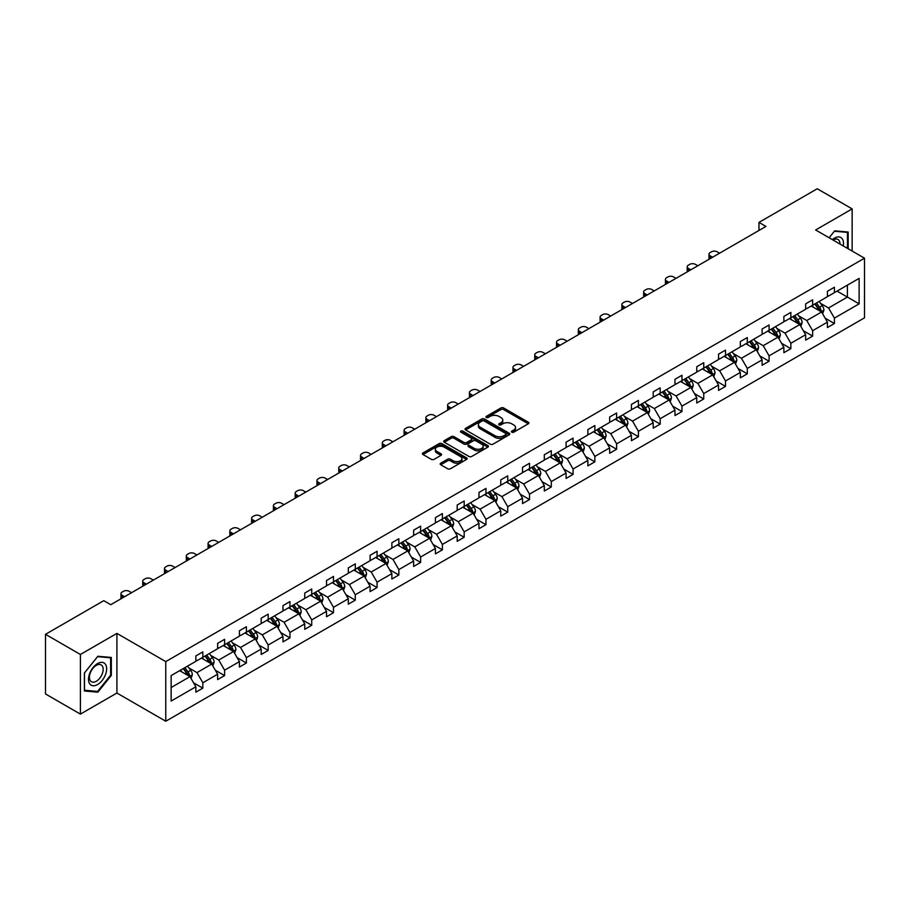 <?xml version="1.0" encoding="UTF-8"?>
<svg xmlns="http://www.w3.org/2000/svg" width="910" height="910" viewBox="0 0 910 910"><rect width="100%" height="100%" fill="white"/><g stroke="black" fill="none" stroke-linecap="round" stroke-linejoin="round"><path stroke-width="1.36" d="M511.829 432.193A1.354 0.785 0 0 0 513.74 432.193L528.3 423.787A1.934 1.115 0 0 0 528.869 422.991A1.934 1.115 0 0 0 528.3 422.206L503.639 407.964A1.934 1.115 0 0 0 500.898 407.964L486.338 416.37A1.354 0.785 0 0 0 485.94 416.928A1.354 0.785 0 0 0 486.338 417.474A1.354 0.785 0 0 0 488.249 417.474L490.137 416.393A6.199 3.583 0 0 1 498.908 416.393L500.966 417.576A6.199 3.583 0 0 1 502.775 420.113A6.199 3.583 0 0 1 500.966 422.638L499.078 423.73A1.354 0.785 0 0 0 498.68 424.276A1.354 0.785 0 0 0 499.078 424.834A1.354 0.785 0 0 0 501 424.834L502.877 423.753A6.199 3.583 0 0 1 511.647 423.753L513.706 424.936A6.199 3.583 0 0 1 515.526 427.461A6.199 3.583 0 0 1 513.706 429.998L511.829 431.09A1.354 0.785 0 0 0 511.431 431.636A1.354 0.785 0 0 0 511.829 432.193L511.829 431.09M440.736 463.19A1.934 1.115 0 0 0 440.167 463.975A1.934 1.115 0 0 0 440.736 464.771L447.663 468.764A1.934 1.115 0 0 0 450.404 468.764L466.568 459.425A1.934 1.115 0 0 0 467.137 458.64A1.934 1.115 0 0 0 466.568 457.844L441.907 443.602A1.934 1.115 0 0 0 439.166 443.602L422.991 452.941A1.934 1.115 0 0 0 422.422 453.737A1.934 1.115 0 0 0 422.991 454.522L431.351 459.345A1.934 1.115 0 0 0 434.093 459.345L441.009 455.353A1.934 1.115 0 0 0 441.577 454.568A1.934 1.115 0 0 0 441.009 453.772L436.868 451.383A5.187 2.992 0 0 1 435.344 449.267A5.187 2.992 0 0 1 438.552 446.491A5.187 2.992 0 0 1 444.194 447.14L460.437 456.524A5.187 2.992 0 0 1 461.95 458.64A5.187 2.992 0 0 1 458.754 461.404A5.187 2.992 0 0 1 453.1 460.756L450.404 459.186A1.934 1.115 0 0 0 447.663 459.186L440.736 463.19L440.736 464.771M116.912 633.394L80.398 654.472L45.5 634.315L45.5 693.966L80.398 714.111L116.912 693.033L165.768 721.243L165.768 661.604L116.912 633.394L116.912 693.033M852.147 251.058L852.147 208.902L815.633 229.98L864.5 258.19L165.768 661.604M852.147 208.902L817.248 188.757L758.963 222.404L758.963 230.469M45.5 634.315L103.785 600.668L110.77 604.695L765.936 226.431L758.963 222.404M490.274 444.16A1.934 1.115 0 0 0 493.015 444.16L509.19 434.821A1.934 1.115 0 0 0 509.759 434.036A1.934 1.115 0 0 0 509.19 433.24L484.518 418.998A1.934 1.115 0 0 0 481.777 418.998L465.613 428.337A1.934 1.115 0 0 0 465.044 429.122A1.934 1.115 0 0 0 465.613 429.918L490.274 444.16M461.427 432.489A1.354 0.785 0 0 1 462.803 432.682L487.851 447.14L471.71 456.456A1.934 1.115 0 0 1 468.968 456.456L444.296 442.226L444.296 440.633A1.934 1.115 0 0 0 443.739 441.43A1.934 1.115 0 0 0 444.296 442.226M444.296 440.633L451.224 436.641A1.934 1.115 0 0 1 453.965 436.641L463.963 442.419A1.934 1.115 0 0 0 466.705 442.419L471.3 439.769A1.934 1.115 0 0 0 471.869 438.973A1.934 1.115 0 0 0 471.3 438.188L460.881 432.17A1.354 0.785 0 0 1 460.483 431.624A1.354 0.785 0 0 1 461.325 430.896A1.354 0.785 0 0 1 462.803 431.067L487.874 445.547A1.934 1.115 0 0 1 488.442 446.332A1.934 1.115 0 0 1 487.874 447.128L487.874 445.547M80.398 654.472L80.398 714.111M171.148 675.584L195.855 661.32L195.855 655.917L202.839 651.89L202.839 657.293L217.638 648.739L217.638 643.347L224.611 639.309L224.611 644.712L239.41 636.17L239.41 630.766L246.394 626.74L246.394 632.143L261.193 623.6L261.193 618.197L268.177 614.17L268.177 619.562L282.976 611.019L282.976 605.628L289.949 601.59L289.949 606.993L304.748 598.45L304.748 593.047L311.732 589.02L311.732 594.423L326.531 585.881L326.531 580.478L333.504 576.439L333.504 581.843L348.302 573.3L348.302 567.897L355.287 563.87L355.287 569.273L370.086 560.731L370.086 555.327L377.07 551.301L377.07 556.692L391.869 548.15L391.869 542.758L398.842 538.72L398.842 544.123L413.64 535.58L413.64 530.177L420.625 526.151L420.625 531.554L435.424 523.011L435.424 517.608L442.397 513.581L442.397 518.973L457.195 510.43L457.195 505.027L464.18 501L464.18 506.404L478.978 497.861L478.978 492.458L485.963 488.431L485.963 493.834L500.762 485.28L500.762 479.888L507.734 475.85L507.734 481.253L522.533 472.711L522.533 467.308L529.518 463.281L529.518 468.684L544.316 460.141L544.316 454.738L551.289 450.712L551.289 456.103L566.088 447.561L566.088 442.169L573.072 438.131L573.072 443.534L587.871 434.991L587.871 429.588L594.856 425.561L594.856 430.965L609.643 422.422L609.643 417.019L616.627 412.992L616.627 418.384L631.426 409.841L631.426 404.438L638.41 400.411L638.41 405.814L653.209 397.272L653.209 391.869L660.182 387.842L660.182 393.234L674.981 384.691L674.981 379.299L681.965 375.261L681.965 380.664L696.764 372.122L696.764 366.719L703.748 362.692L703.748 368.095L718.536 359.552L718.536 354.149L725.52 350.123L725.52 355.514L740.319 346.972L740.319 341.568L747.303 337.542L747.303 342.945L762.102 334.402L762.102 328.999L769.075 324.972L769.075 330.375L783.874 321.822L783.874 316.43L790.858 312.392L790.858 317.795L805.657 309.252L805.657 303.849L812.641 299.822L812.641 305.225L827.429 296.683L827.429 291.28L834.413 287.253L834.413 292.645L859.12 278.38L859.12 303.849L834.413 318.125L834.413 323.516L827.429 327.554L827.429 322.151L812.641 330.694L812.641 336.097L805.657 340.124L805.657 334.721L790.858 343.263L790.858 348.666L783.874 352.693L783.874 347.301L769.075 355.844L769.075 361.236L762.102 365.274L762.102 359.871L747.303 368.413L747.303 373.817L740.319 377.843L740.319 372.44L725.52 380.983L725.52 386.386L718.536 390.424L718.536 385.021L703.748 393.564L703.748 398.967L696.764 402.993L696.764 397.59L681.965 406.133L681.965 411.536L674.981 415.563L674.981 410.171L660.182 418.714L660.182 424.105L653.209 428.144L653.209 422.74L638.41 431.283L638.41 436.686L631.426 440.713L631.426 435.31L616.627 443.852L616.627 449.256L609.643 453.282L609.643 447.891L594.856 456.433L594.856 461.836L587.871 465.863L587.871 460.46L573.072 469.003L573.072 474.406L566.088 478.433L566.088 473.029L551.289 481.583L551.289 486.975L544.316 491.013L544.316 485.61L529.518 494.153L529.518 499.556L522.533 503.583L522.533 498.179L507.734 506.722L507.734 512.125L500.762 516.152L500.762 510.76L485.963 519.303L485.963 524.695L478.978 528.733L478.978 523.33L464.18 531.872L464.18 537.275L457.195 541.302L457.195 535.899L442.397 544.442L442.397 549.845L435.424 553.883L435.424 548.48L420.625 557.022L420.625 562.425L413.64 566.452L413.64 561.049L398.842 569.592L398.842 574.995L391.869 579.022L391.869 573.63L377.07 582.173L377.07 587.564L370.086 591.602L370.086 586.199L355.287 594.742L355.287 600.145L348.302 604.172L348.302 598.769L333.504 607.311L333.504 612.714L326.531 616.741L326.531 611.349L311.732 619.892L311.732 625.295L304.748 629.322L304.748 623.919L289.949 632.461L289.949 637.865L282.976 641.891L282.976 636.488L268.177 645.042L268.177 650.434L261.193 654.472L261.193 649.069L246.394 657.611L246.394 663.015L239.41 667.041L239.41 661.638L224.611 670.181L224.611 675.584L217.638 679.611L217.638 674.219L202.839 682.762L202.839 688.153L195.855 692.191L195.855 686.788L171.148 701.053L171.148 675.584M165.768 721.243L864.5 317.84L864.5 258.19M201.44 658.089L211.768 664.061L196.969 672.604L188.893 667.94M196.969 672.604L202.839 682.762M211.768 664.061L217.638 674.219M195.855 660.023L196.969 660.671L202.839 657.293M223.223 645.52L233.551 651.48L218.753 660.023L210.676 655.359M218.753 660.023L224.611 670.181M233.551 651.48L239.41 661.638M217.638 647.454L218.753 648.102L224.611 644.712M244.995 632.951L255.323 638.911L240.524 647.454L232.448 642.79M240.524 647.454L246.394 657.611M255.323 638.911L261.193 649.069M239.41 634.884L240.524 635.521L246.394 632.143M266.778 620.37L277.106 626.342L262.308 634.884L254.231 630.22M262.308 634.884L268.177 645.042M277.106 626.342L282.976 636.488M261.193 622.303L262.308 622.952L268.177 619.562M288.55 607.8L298.889 613.761L284.091 622.303L276.003 617.64M284.091 622.303L289.949 632.461M298.889 613.761L304.748 623.919M282.976 609.734L284.091 610.383L289.949 606.993M310.333 595.231L320.661 601.191L305.862 609.734L297.786 605.07M305.862 609.734L311.732 619.892M320.661 601.191L326.531 611.349M304.748 597.165L305.862 597.802L311.732 594.423M332.116 582.65L342.444 588.611L327.646 597.165L319.569 592.49M327.646 597.165L333.504 607.311M342.444 588.611L348.302 598.769M326.531 584.584L327.646 585.232L333.504 581.843M353.888 570.081L364.216 576.041L349.417 584.584L341.341 579.92M349.417 584.584L355.287 594.742M364.216 576.041L370.086 586.199M348.302 572.015L349.417 572.652L355.287 569.273M375.671 557.5L385.999 563.472L371.2 572.015L363.124 567.351M371.2 572.015L377.07 582.173M385.999 563.472L391.869 573.63M370.086 559.434L371.2 560.082L377.07 556.692M397.442 544.931L407.782 550.891L392.983 559.434L384.896 554.77M392.983 559.434L398.842 569.592M407.782 550.891L413.64 561.049M391.869 546.865L392.983 547.513L398.842 544.123M419.226 532.361L429.554 538.322L414.755 546.865L406.679 542.201M414.755 546.865L420.625 557.022M429.554 538.322L435.424 548.48M413.64 534.295L414.755 534.932L420.625 531.554M441.009 519.781L451.337 525.752L436.538 534.295L428.462 529.631M436.538 534.295L442.397 544.442M451.337 525.752L457.195 535.899M435.424 521.714L436.538 522.363L442.397 518.973M462.78 507.211L473.109 513.172L458.31 521.714L450.234 517.051M458.31 521.714L464.18 531.872M473.109 513.172L478.978 523.33M457.195 509.145L458.31 509.793L464.18 506.404M484.564 494.63L494.892 500.602L480.093 509.145L472.017 504.481M480.093 509.145L485.963 519.303M494.892 500.602L500.762 510.76M478.978 496.564L480.093 497.213L485.963 493.834M506.335 482.061L516.675 488.022L501.876 496.576L493.789 491.9M501.876 496.576L507.734 506.722M516.675 488.022L522.533 498.179M500.762 483.995L501.876 484.643L507.734 481.253M528.118 469.492L538.447 475.452L523.648 483.995L515.572 479.331M523.648 483.995L529.518 494.153M538.447 475.452L544.316 485.61M522.533 471.425L523.648 472.062L529.518 468.684M549.902 456.911L560.23 462.883L545.431 471.425L537.355 466.762M545.431 471.425L551.289 481.583M560.23 462.883L566.088 473.029M544.316 458.845L545.431 459.493L551.289 456.103M571.673 444.342L582.002 450.302L567.203 458.845L559.127 454.181M567.203 458.845L573.072 469.003M582.002 450.302L587.871 460.46M566.088 446.275L567.203 446.924L573.072 443.534M593.457 431.772L603.785 437.733L588.986 446.275L580.91 441.612M588.986 446.275L594.856 456.433M603.785 437.733L609.643 447.891M587.871 433.706L588.986 434.343L594.856 430.965M615.228 419.191L625.568 425.152L610.769 433.706L602.682 429.031M610.769 433.706L616.627 443.852M625.568 425.152L631.426 435.31M609.643 421.125L610.769 421.774L616.627 418.384M637.011 406.622L647.34 412.583L632.541 421.125L624.465 416.462M632.541 421.125L638.41 431.283M647.34 412.583L653.209 422.74M631.426 408.556L632.541 409.193L638.41 405.814M658.794 394.041L669.123 400.013L654.324 408.556L646.248 403.892M654.324 408.556L660.182 418.714M669.123 400.013L674.981 410.171M653.209 395.975L654.324 396.623L660.182 393.234M680.566 381.472L690.895 387.433L676.096 395.975L668.02 391.311M676.096 395.975L681.965 406.133M690.895 387.433L696.764 397.59M674.981 383.406L676.096 384.054L681.965 380.664M702.349 368.903L712.678 374.863L697.879 383.406L689.803 378.742M697.879 383.406L703.748 393.564M712.678 374.863L718.536 385.021M696.764 370.836L697.879 371.473L703.748 368.095M724.121 356.322L734.461 362.294L719.662 370.836L711.574 366.173M719.662 370.836L725.52 380.983M734.461 362.294L740.319 372.44M718.536 358.256L719.662 358.904L725.52 355.514M745.904 343.752L756.233 349.713L741.434 358.256L733.358 353.592M741.434 358.256L747.303 368.413M756.233 349.713L762.102 359.871M740.319 345.686L741.434 346.335L747.303 342.945M767.687 331.172L778.016 337.144L763.217 345.686L755.141 341.022M763.217 345.686L769.075 355.844M778.016 337.144L783.874 347.301M762.102 333.105L763.217 333.754L769.075 330.375M789.459 318.602L799.788 324.563L784.989 333.117L776.913 328.442M784.989 333.117L790.858 343.263M799.788 324.563L805.657 334.721M783.874 320.536L784.989 321.185L790.858 317.795M811.242 306.033L821.571 311.993L806.772 320.536L798.696 315.872M806.772 320.536L812.641 330.694M821.571 311.993L827.429 322.151M805.657 307.967L806.772 308.604L812.641 305.225M837.063 291.12L847.403 297.081L828.555 307.967L820.467 303.303M828.555 307.967L834.413 318.125M859.12 303.849L847.403 297.081L847.403 285.149L859.12 278.38M827.429 295.386L828.555 296.034L834.413 292.645M171.148 687.516L189.997 676.63L179.657 670.67M189.997 676.63L195.855 686.788M825.131 318.159L834.413 323.516M803.348 330.739L812.641 336.097M781.576 343.309L790.858 348.666M759.793 355.878L769.075 361.236M738.021 368.459L747.303 373.817M716.238 381.028L725.52 386.386M694.455 393.598L703.748 398.967M672.683 406.178L681.965 411.536M650.9 418.748L660.182 424.105M629.129 431.329L638.41 436.686M607.345 443.898L616.627 449.256M585.562 456.467L594.856 461.836M563.79 469.048L573.072 474.406M542.007 481.617L551.289 486.975M520.236 494.187L529.518 499.556M498.452 506.768L507.734 512.125M476.669 519.337L485.963 524.695M454.898 531.918L464.18 537.275M433.114 544.487L442.397 549.845M411.343 557.057L420.625 562.425M389.56 569.637L398.842 574.995M367.776 582.207L377.07 587.564M346.005 594.787L355.287 600.145M324.222 607.357L333.504 612.714M302.45 619.926L311.732 625.295M280.667 632.507L289.949 637.865M258.884 645.076L268.177 650.434M237.112 657.646L246.394 663.015M215.329 670.226L224.611 675.584M193.557 682.796L202.839 688.153M848.165 248.76L848.165 232.039L834.697 230.844L829.124 237.772L834.413 231.242L847.472 232.403L847.472 248.362M111.327 675.413L111.327 657.452L97.848 656.246L84.38 673.013L84.38 690.974L97.848 692.18L111.327 675.413L110.622 675.015M512.364 432.387L513.706 431.613A6.199 3.583 0 0 0 515.526 429.076L515.526 427.461M502.775 420.113L502.775 421.717A6.199 3.583 0 0 1 500.966 424.253L499.624 425.027M528.278 423.798L503.639 409.58A1.934 1.115 0 0 0 500.898 409.58L486.873 417.667M509.156 434.843L484.518 420.613A1.934 1.115 0 0 0 481.777 420.613L465.636 429.929L465.613 428.337M505.755 434.582A1.354 0.785 0 0 0 506.153 434.036A1.354 0.785 0 0 0 505.755 433.478L484.109 420.977A1.354 0.785 0 0 0 482.186 420.977L480.207 422.126A6.199 3.583 0 0 0 478.387 424.651A6.199 3.583 0 0 0 480.207 427.188L495.006 435.731A6.199 3.583 0 0 0 503.776 435.731L505.755 434.582L505.755 436.197A1.354 0.785 0 0 0 506.153 435.64L506.153 434.036M478.387 424.651L478.387 426.267A6.199 3.583 0 0 0 480.207 428.803L480.207 427.188M505.755 436.197L503.776 437.346A6.199 3.583 0 0 1 495.006 437.346L480.207 428.803M444.33 442.237L451.224 438.256L451.224 436.641M471.869 438.973L471.869 440.588A1.934 1.115 0 0 1 471.3 441.384L466.705 444.034A1.934 1.115 0 0 1 463.963 444.034L453.965 438.256A1.934 1.115 0 0 0 451.224 438.256M474.349 448.414A5.187 2.992 0 0 0 479.991 449.062A5.187 2.992 0 0 0 483.199 446.298A5.187 2.992 0 0 0 481.674 444.182L475.953 440.872A1.934 1.115 0 0 0 473.211 440.872L468.627 443.523A1.934 1.115 0 0 0 468.058 444.319A1.934 1.115 0 0 0 468.627 445.104L474.349 448.414L474.349 450.018A5.187 2.992 0 0 0 479.991 450.677A5.187 2.992 0 0 0 483.199 447.902L483.199 446.298M468.058 444.319L468.058 445.934A1.934 1.115 0 0 0 468.627 446.719L468.627 445.104M474.349 450.018L468.627 446.719M461.95 458.64L461.95 460.244A5.187 2.992 0 0 1 458.754 463.019A5.187 2.992 0 0 1 453.1 462.371L450.404 460.801A1.934 1.115 0 0 0 447.663 460.801L440.759 464.783M435.344 449.267L435.344 450.871A5.187 2.992 0 0 0 436.868 452.987L436.868 451.383M441.009 453.772L441.009 455.353L436.868 452.987M466.568 457.844L466.568 459.425L441.907 445.217A1.934 1.115 0 0 0 439.166 445.217L423.013 454.534M96.426 691.35L97.848 692.18M822.629 313.836L823.914 310.128A5.232 3.026 -120 0 0 822.242 305.669L819.114 301.483M712.61 257.223L710.141 255.801A3.947 2.275 -0 0 1 708.981 254.186A3.947 2.275 -0 0 1 710.141 252.57L711.529 251.774A3.947 2.275 -0 0 1 717.114 251.774L719.582 253.196M813.494 307.33L812.13 305.51M709.311 259.134A3.947 2.275 180 0 1 708.981 258.212L708.981 254.186M820.797 311.55L821.093 310.344A5.232 3.026 -120 0 0 819.591 307.205L816.463 303.019M815.144 303.769L818.602 308.376A2.662 1.536 60 0 1 819.08 309.184L821.093 310.344M814.78 303.986L817.919 308.171A5.232 3.026 60 0 1 819.227 310.64M800.857 326.406L802.142 322.697A5.232 3.026 -120 0 0 800.47 318.238L797.331 314.064M690.827 269.804L688.358 268.37A3.947 2.275 -0 0 1 687.198 266.755A3.947 2.275 -0 0 1 688.358 265.151L689.757 264.344A3.947 2.275 -0 0 1 695.342 264.344L697.811 265.765M791.711 319.899L790.358 318.09M687.528 271.703A3.947 2.275 180 0 1 687.198 270.793L687.198 266.755M799.026 324.119L799.31 322.925A5.232 3.026 -120 0 0 797.82 319.774L794.68 315.588M793.372 316.35L796.819 320.946A2.662 1.536 60 0 1 797.308 321.765L799.31 322.925M793.008 316.555L796.136 320.741A5.232 3.026 60 0 1 797.444 323.209M779.074 338.975L780.359 335.267A5.232 3.026 -120 0 0 778.687 330.819L775.559 326.633M669.055 282.373L666.575 280.951A3.947 2.275 -0 0 1 665.426 279.336A3.947 2.275 -0 0 1 666.575 277.721L667.974 276.913A3.947 2.275 -0 0 1 673.559 276.913L676.028 278.346M769.928 332.48L768.575 330.66M665.756 284.273A3.947 2.275 180 0 1 665.426 283.363L665.426 279.336M777.242 336.7L777.538 335.494A5.232 3.026 -120 0 0 776.037 332.343L772.897 328.169M771.589 328.92L775.036 333.526A2.662 1.536 60 0 1 775.525 334.334L777.538 335.494M771.225 329.136L774.364 333.31A5.232 3.026 60 0 1 775.661 335.79M843.252 245.927A12.831 7.405 120 0 0 832.354 239.626M840.01 244.051A9.714 5.608 120 0 0 837.996 239.489A9.714 5.608 120 0 0 833.048 240.035M846.607 231.902L847.472 232.403M105.435 674.754A12.831 7.405 120 0 0 102.113 662.355A12.831 7.405 120 0 0 89.715 673.355A12.831 7.405 120 0 0 93.036 685.742A12.831 7.405 120 0 0 105.435 674.754M102.25 673.855A9.714 5.608 120 0 0 101.158 664.903A9.714 5.608 120 0 0 90.352 672.786A9.714 5.608 120 0 0 91.444 681.738A9.714 5.608 120 0 0 102.25 673.855M84.516 690.292L84.516 672.888L97.575 656.645L110.622 657.816L110.622 675.22L97.575 691.452L84.38 690.212M109.757 657.316L110.622 657.816M757.302 351.556L758.576 347.848A5.232 3.026 -120 0 0 756.915 343.388L753.776 339.202M647.272 294.942L644.803 293.521A3.947 2.275 -0 0 1 643.643 291.905A3.947 2.275 -0 0 1 644.803 290.301L646.202 289.494A3.947 2.275 -0 0 1 651.788 289.494L654.256 290.916M748.157 345.049L746.791 343.241M643.973 296.853A3.947 2.275 180 0 1 643.643 295.943L643.643 291.905M755.459 349.269L755.755 348.064A5.232 3.026 -120 0 0 754.254 344.924L751.125 340.738M749.817 341.489L753.264 346.096A2.662 1.536 60 0 1 753.742 346.903L755.755 348.064M749.453 341.705L752.581 345.891A5.232 3.026 60 0 1 753.889 348.359M735.519 364.125L736.804 360.417A5.232 3.026 -120 0 0 735.132 355.958L731.993 351.783M625.488 307.523L623.02 306.09A3.947 2.275 -0 0 1 621.871 304.486A3.947 2.275 -0 0 1 623.02 302.871L624.419 302.063A3.947 2.275 -0 0 1 630.004 302.063L632.473 303.485M726.373 357.619L725.02 355.81M622.201 309.423A3.947 2.275 180 0 1 621.871 308.513L621.871 304.486M733.688 361.839L733.972 360.644A5.232 3.026 -120 0 0 732.482 357.493L729.342 353.308M728.034 354.07L731.481 358.676A2.662 1.536 60 0 1 731.97 359.484L733.972 360.644M727.67 354.274L730.81 358.46A5.232 3.026 60 0 1 732.106 360.929M713.736 376.706L715.021 372.998A5.232 3.026 -120 0 0 713.349 368.539L710.221 364.353M603.717 320.092L601.248 318.671A3.947 2.275 -0 0 1 600.088 317.055A3.947 2.275 -0 0 1 601.248 315.44L602.636 314.632A3.947 2.275 -0 0 1 608.221 314.632L610.69 316.066M704.602 370.199L703.237 368.379M600.418 321.992A3.947 2.275 180 0 1 600.088 321.082L600.088 317.055M711.904 374.42L712.2 373.214A5.232 3.026 -120 0 0 710.699 370.074L707.57 365.888M706.251 366.639L709.709 371.246A2.662 1.536 60 0 1 710.187 372.053L712.2 373.214M705.887 366.855L709.027 371.041A5.232 3.026 60 0 1 710.335 373.51M691.964 389.275L693.249 385.567A5.232 3.026 -120 0 0 691.577 381.108L688.438 376.922M581.934 332.673L579.465 331.24A3.947 2.275 -0 0 1 578.305 329.625A3.947 2.275 -0 0 1 579.465 328.021L580.864 327.213A3.947 2.275 -0 0 1 586.449 327.213L588.918 328.635M682.818 382.769L681.465 380.96M578.635 334.573A3.947 2.275 180 0 1 578.305 333.663L578.305 329.625M690.133 386.989L690.417 385.795A5.232 3.026 -120 0 0 688.927 382.644L685.787 378.458M684.479 379.22L687.926 383.815A2.662 1.536 60 0 1 688.415 384.634L690.417 385.795M684.115 379.424L687.243 383.611A5.232 3.026 60 0 1 688.552 386.079M670.181 401.845L671.466 398.136A5.232 3.026 -120 0 0 669.794 393.689L666.666 389.503M560.162 345.243L557.682 343.821A3.947 2.275 -0 0 1 556.533 342.205A3.947 2.275 -0 0 1 557.682 340.59L559.081 339.783A3.947 2.275 -0 0 1 564.666 339.783L567.135 341.216M661.035 395.349L659.682 393.529M556.863 347.142A3.947 2.275 180 0 1 556.533 346.232L556.533 342.205M668.349 399.57L668.645 398.364A5.232 3.026 -120 0 0 667.144 395.213L664.004 391.027M662.696 391.789L666.143 396.396A2.662 1.536 60 0 1 666.632 397.204L668.645 398.364M662.332 391.994L665.472 396.18A5.232 3.026 60 0 1 666.768 398.66M648.409 414.425L649.683 410.717A5.232 3.026 -120 0 0 648.022 406.258L644.883 402.072M538.379 357.812L535.91 356.39A3.947 2.275 -0 0 1 534.75 354.775A3.947 2.275 -0 0 1 535.91 353.16L537.309 352.363A3.947 2.275 -0 0 1 542.895 352.363L545.363 353.785M639.264 407.919L637.899 406.099M535.08 359.723A3.947 2.275 180 0 1 534.75 358.802L534.75 354.775M646.566 412.139L646.862 410.933A5.232 3.026 -120 0 0 645.361 407.794L642.232 403.608M640.924 404.358L644.371 408.965A2.662 1.536 60 0 1 644.849 409.773L646.862 410.933M640.56 404.575L643.688 408.761A5.232 3.026 60 0 1 644.997 411.229M626.626 426.995L627.911 423.286A5.232 3.026 -120 0 0 626.239 418.827L623.1 414.653M516.596 370.393L514.127 368.959A3.947 2.275 -0 0 1 512.978 367.356A3.947 2.275 -0 0 1 514.127 365.74L515.526 364.933A3.947 2.275 -0 0 1 521.111 364.933L523.58 366.355M617.481 420.488L616.127 418.68M513.308 372.292A3.947 2.275 180 0 1 512.978 371.382L512.978 367.356M624.795 424.708L625.079 423.514A5.232 3.026 -120 0 0 623.589 420.363L620.449 416.177M619.141 416.939L622.588 421.546A2.662 1.536 60 0 1 623.077 422.354L625.079 423.514M618.777 417.144L621.917 421.33A5.232 3.026 60 0 1 623.213 423.798M604.843 439.564L606.128 435.856A5.232 3.026 -120 0 0 604.456 431.408L601.328 427.222M494.824 382.962L492.355 381.54A3.947 2.275 -0 0 1 491.195 379.925A3.947 2.275 -0 0 1 492.355 378.31L493.743 377.502A3.947 2.275 -0 0 1 499.328 377.502L501.808 378.935M595.709 433.069L594.344 431.249M491.525 384.862A3.947 2.275 180 0 1 491.195 383.952L491.195 379.925M603.011 437.289L603.307 436.083A5.232 3.026 -120 0 0 601.806 432.933L598.678 428.758M597.358 429.509L600.816 434.115A2.662 1.536 60 0 1 601.294 434.923L603.307 436.083M596.994 429.725L600.134 433.899A5.232 3.026 60 0 1 601.442 436.379M583.071 452.145L584.356 448.437A5.232 3.026 -120 0 0 582.684 443.978L579.545 439.792M473.041 395.531L470.572 394.11A3.947 2.275 -0 0 1 469.412 392.494A3.947 2.275 -0 0 1 470.572 390.89L471.971 390.083A3.947 2.275 -0 0 1 477.557 390.083L480.025 391.505M573.926 445.638L572.572 443.83M469.742 397.442A3.947 2.275 180 0 1 469.412 396.533L469.412 392.494M581.24 449.858L581.524 448.653A5.232 3.026 -120 0 0 580.034 445.513L576.894 441.327M575.586 442.089L579.033 446.685A2.662 1.536 60 0 1 579.522 447.492L581.524 448.653M575.222 442.294L578.351 446.48A5.232 3.026 60 0 1 579.659 448.948M561.288 464.714L562.573 461.006A5.232 3.026 -120 0 0 560.901 456.558L557.773 452.372M451.269 408.112L448.789 406.679A3.947 2.275 -0 0 1 447.64 405.075A3.947 2.275 -0 0 1 448.789 403.46L450.188 402.652A3.947 2.275 -0 0 1 455.774 402.652L458.242 404.085M552.142 458.219L550.789 456.399M447.97 410.012A3.947 2.275 180 0 1 447.64 409.102L447.64 405.075M559.457 462.428L559.752 461.233A5.232 3.026 -120 0 0 558.251 458.083L555.111 453.897M553.803 454.659L557.25 459.266A2.662 1.536 60 0 1 557.739 460.073L559.752 461.233M553.439 454.863L556.579 459.049A5.232 3.026 60 0 1 557.875 461.518M539.516 477.295L540.79 473.587A5.232 3.026 -120 0 0 539.13 469.128L535.99 464.942M429.486 420.682L427.017 419.26A3.947 2.275 -0 0 1 425.857 417.644A3.947 2.275 -0 0 1 427.017 416.029L428.417 415.233A3.947 2.275 -0 0 1 434.002 415.233L436.47 416.655M530.371 470.788L529.006 468.968M426.187 422.593A3.947 2.275 180 0 1 425.857 421.671L425.857 417.644M537.673 475.009L537.969 473.803A5.232 3.026 -120 0 0 536.468 470.663L533.34 466.477M532.032 467.228L535.478 471.835A2.662 1.536 60 0 1 535.956 472.643L537.969 473.803M531.667 467.444L534.796 471.63A5.232 3.026 60 0 1 536.104 474.099M517.733 489.864L519.018 486.156A5.232 3.026 -120 0 0 517.346 481.697L514.207 477.522M407.703 433.262L405.234 431.829A3.947 2.275 -0 0 1 404.085 430.214A3.947 2.275 -0 0 1 405.234 428.61L406.634 427.802A3.947 2.275 -0 0 1 412.219 427.802L414.687 429.224M508.588 483.358L507.234 481.549M404.415 435.162A3.947 2.275 180 0 1 404.085 434.252L404.085 430.214M515.902 487.578L516.186 486.384A5.232 3.026 -120 0 0 514.696 483.233L511.557 479.047M510.248 479.809L513.695 484.404A2.662 1.536 60 0 1 514.184 485.223L516.186 486.384M509.884 480.014L513.024 484.2A5.232 3.026 60 0 1 514.321 486.668M495.95 502.434L497.235 498.725A5.232 3.026 -120 0 0 495.563 494.278L492.435 490.092M385.931 445.832L383.463 444.41A3.947 2.275 -0 0 1 382.302 442.795A3.947 2.275 -0 0 1 383.463 441.179L384.85 440.372A3.947 2.275 -0 0 1 390.435 440.372L392.915 441.805M486.816 495.939L485.451 494.119M382.632 447.731A3.947 2.275 180 0 1 382.302 446.821L382.302 442.795M494.119 500.159L494.414 498.953A5.232 3.026 -120 0 0 492.913 495.802L489.785 491.627M488.465 492.378L491.923 496.985A2.662 1.536 60 0 1 492.401 497.793L494.414 498.953M488.101 492.594L491.241 496.769A5.232 3.026 60 0 1 492.549 499.249M474.178 515.014L475.464 511.306A5.232 3.026 -120 0 0 473.791 506.847L470.652 502.661M364.148 458.401L361.679 456.979A3.947 2.275 -0 0 1 360.519 455.364A3.947 2.275 -0 0 1 361.679 453.76L363.079 452.952A3.947 2.275 -0 0 1 368.664 452.952L371.132 454.374M465.033 508.508L463.679 506.699M360.849 460.312A3.947 2.275 180 0 1 360.519 459.402L360.519 455.364M472.347 512.728L472.631 511.522A5.232 3.026 -120 0 0 471.141 508.383L468.002 504.197M466.693 504.948L470.14 509.554A2.662 1.536 60 0 1 470.629 510.362L472.631 511.522M466.329 505.164L469.458 509.35A5.232 3.026 60 0 1 470.766 511.818M452.395 527.584L453.68 523.876A5.232 3.026 -120 0 0 452.008 519.417L448.88 515.242M342.376 470.982L339.896 469.549A3.947 2.275 -0 0 1 338.748 467.945A3.947 2.275 -0 0 1 339.896 466.329L341.296 465.522A3.947 2.275 -0 0 1 346.881 465.522L349.349 466.944M443.25 521.077L441.896 519.269M339.077 472.882A3.947 2.275 180 0 1 338.748 471.971L338.748 467.945M450.564 525.298L450.86 524.103A5.232 3.026 -120 0 0 449.358 520.952L446.218 516.766M444.91 517.528L448.357 522.135A2.662 1.536 60 0 1 448.846 522.943L450.86 524.103M444.546 517.733L447.686 521.919A5.232 3.026 60 0 1 448.983 524.387M430.623 540.165L431.897 536.456A5.232 3.026 -120 0 0 430.237 531.997L427.097 527.811M320.593 483.551L318.125 482.129A3.947 2.275 -0 0 1 316.964 480.514A3.947 2.275 -0 0 1 318.125 478.899L319.524 478.091A3.947 2.275 -0 0 1 325.109 478.091L327.577 479.524M421.478 533.658L420.113 531.838M317.294 485.451A3.947 2.275 180 0 1 316.964 484.541L316.964 480.514M428.781 537.878L429.076 536.673A5.232 3.026 -120 0 0 427.575 533.533L424.447 529.347M423.139 530.098L426.585 534.705A2.662 1.536 60 0 1 427.063 535.512L429.076 536.673M422.775 530.314L425.903 534.5A5.232 3.026 60 0 1 427.211 536.968M408.84 552.734L410.126 549.026A5.232 3.026 -120 0 0 408.453 544.567L405.314 540.381M298.81 496.132L296.341 494.699A3.947 2.275 -0 0 1 295.193 493.084A3.947 2.275 -0 0 1 296.341 491.48L297.741 490.672A3.947 2.275 -0 0 1 303.326 490.672L305.794 492.094M399.695 546.227L398.341 544.419M295.522 498.032A3.947 2.275 180 0 1 295.193 497.122L295.193 493.084M407.009 550.448L407.293 549.253A5.232 3.026 -120 0 0 405.803 546.102L402.664 541.916M401.355 542.678L404.802 547.274A2.662 1.536 60 0 1 405.291 548.093L407.293 549.253M400.991 542.883L404.131 547.069A5.232 3.026 60 0 1 405.428 549.538M387.057 565.303L388.342 561.595A5.232 3.026 -120 0 0 386.67 557.148L383.542 552.962M277.038 508.701L274.57 507.279A3.947 2.275 -0 0 1 273.409 505.664A3.947 2.275 -0 0 1 274.57 504.049L275.957 503.241A3.947 2.275 -0 0 1 281.543 503.241L284.022 504.675M377.923 558.808L376.558 556.988M273.739 510.601A3.947 2.275 180 0 1 273.409 509.691L273.409 505.664M385.226 563.028L385.522 561.823A5.232 3.026 -120 0 0 384.02 558.672L380.892 554.486M379.572 555.248L383.03 559.855A2.662 1.536 60 0 1 383.508 560.662L385.522 561.823M379.208 555.453L382.348 559.639A5.232 3.026 60 0 1 383.656 562.107M365.285 577.884L366.571 574.176A5.232 3.026 -120 0 0 364.899 569.717L361.759 565.531M255.255 521.271L252.787 519.849A3.947 2.275 -0 0 1 251.626 518.234A3.947 2.275 -0 0 1 252.787 516.618L254.186 515.822A3.947 2.275 -0 0 1 259.771 515.822L262.239 517.244M356.14 571.378L354.786 569.558M251.956 523.182A3.947 2.275 180 0 1 251.626 522.26L251.626 518.234M363.454 575.598L363.738 574.392A5.232 3.026 -120 0 0 362.248 571.252L359.109 567.066M357.801 567.817L361.247 572.424A2.662 1.536 60 0 1 361.736 573.232L363.738 574.392M357.437 568.033L360.565 572.219A5.232 3.026 60 0 1 361.873 574.688M343.502 590.454L344.788 586.745A5.232 3.026 -120 0 0 343.115 582.286L339.987 578.112M233.483 533.851L231.004 532.418A3.947 2.275 -0 0 1 229.855 530.814A3.947 2.275 -0 0 1 231.004 529.199L232.403 528.391A3.947 2.275 -0 0 1 237.988 528.391L240.456 529.813M334.357 583.947L333.003 582.138M230.185 535.751A3.947 2.275 180 0 1 229.855 534.841L229.855 530.814M341.671 588.167L341.967 586.973A5.232 3.026 -120 0 0 340.465 583.822L337.326 579.636M336.017 580.398L339.464 585.005A2.662 1.536 60 0 1 339.953 585.812L341.967 586.973M335.653 580.603L338.793 584.789A5.232 3.026 60 0 1 340.09 587.257M321.73 603.023L323.004 599.315A5.232 3.026 -120 0 0 321.344 594.867L318.204 590.681M211.7 546.421L209.232 544.999A3.947 2.275 -0 0 1 208.071 543.384A3.947 2.275 -0 0 1 209.232 541.768L210.631 540.961A3.947 2.275 -0 0 1 216.216 540.961L218.684 542.394M312.585 596.528L311.22 594.708M208.401 548.321A3.947 2.275 180 0 1 208.071 547.41L208.071 543.384M319.888 600.748L320.183 599.542A5.232 3.026 -120 0 0 318.682 596.391L315.554 592.217M314.246 592.967L317.692 597.574A2.662 1.536 60 0 1 318.17 598.382L320.183 599.542M313.882 593.183L317.01 597.358A5.232 3.026 60 0 1 318.318 599.838M299.947 615.604L301.233 611.895A5.232 3.026 -120 0 0 299.561 607.436L296.421 603.25M189.917 558.99L187.449 557.568A3.947 2.275 -0 0 1 186.3 555.953A3.947 2.275 -0 0 1 187.449 554.349L188.848 553.542A3.947 2.275 -0 0 1 194.433 553.542L196.901 554.963M290.802 609.097L289.448 607.288M186.63 560.901A3.947 2.275 180 0 1 186.3 559.991L186.3 555.953M298.116 613.317L298.4 612.111A5.232 3.026 -120 0 0 296.91 608.972L293.771 604.786M292.463 605.548L295.909 610.144A2.662 1.536 60 0 1 296.398 610.951L298.4 612.111M292.099 605.753L295.238 609.939A5.232 3.026 60 0 1 296.535 612.407M278.164 628.173L279.45 624.465A5.232 3.026 -120 0 0 277.777 620.017L274.649 615.831M168.145 571.571L165.677 570.138A3.947 2.275 -0 0 1 164.517 568.534A3.947 2.275 -0 0 1 165.677 566.919L167.065 566.111A3.947 2.275 -0 0 1 172.65 566.111L175.13 567.544M269.03 621.678L267.665 619.858M164.846 573.471A3.947 2.275 180 0 1 164.517 572.561L164.517 568.534M276.333 625.887L276.629 624.692A5.232 3.026 -120 0 0 275.127 621.541L271.999 617.355M270.68 618.117L274.137 622.724A2.662 1.536 60 0 1 274.615 623.532L276.629 624.692M270.315 618.322L273.455 622.508A5.232 3.026 60 0 1 274.763 624.977M256.392 640.754L257.678 637.045A5.232 3.026 -120 0 0 256.006 632.587L252.866 628.401M146.362 584.14L143.894 582.718A3.947 2.275 -0 0 1 142.733 581.103A3.947 2.275 -0 0 1 143.894 579.488L145.293 578.692A3.947 2.275 -0 0 1 150.878 578.692L153.346 580.114M247.247 634.247L245.893 632.427M143.063 586.051A3.947 2.275 180 0 1 142.733 585.13L142.733 581.103M254.561 638.467L254.845 637.262A5.232 3.026 -120 0 0 253.355 634.122L250.216 629.936M248.908 630.687L252.354 635.294A2.662 1.536 60 0 1 252.843 636.101L254.845 637.262M248.544 630.903L251.672 635.089A5.232 3.026 60 0 1 252.98 637.557M234.609 653.323L235.895 649.615A5.232 3.026 -120 0 0 234.223 645.156L231.094 640.981M124.59 596.721L122.111 595.288A3.947 2.275 -0 0 1 120.962 593.673A3.947 2.275 -0 0 1 122.111 592.069L123.51 591.261A3.947 2.275 -0 0 1 129.095 591.261L131.563 592.683M225.464 646.817L224.11 645.008M121.292 598.621A3.947 2.275 180 0 1 120.962 597.711L120.962 593.673M232.778 651.037L233.074 649.842A5.232 3.026 -120 0 0 231.572 646.691L228.433 642.505M227.125 643.268L230.571 647.863A2.662 1.536 60 0 1 231.06 648.682L233.074 649.842M226.761 643.472L229.9 647.658A5.232 3.026 60 0 1 231.197 650.127M212.838 665.892L214.112 662.184A5.232 3.026 -120 0 0 212.451 657.737L209.311 653.551M203.692 659.397L202.327 657.577M210.995 663.617L211.291 662.412A5.232 3.026 -120 0 0 209.789 659.261L206.661 655.086M205.353 655.837L208.799 660.444A2.662 1.536 60 0 1 209.277 661.252L211.291 662.412M204.989 656.053L208.117 660.228A5.232 3.026 60 0 1 209.425 662.707M191.054 678.473L192.34 674.765A5.232 3.026 -120 0 0 190.668 670.306L187.528 666.12M181.909 671.967L180.555 670.158M189.223 676.187L189.507 674.981A5.232 3.026 -120 0 0 188.017 671.842L184.878 667.656M183.57 668.406L187.016 673.013A2.662 1.536 60 0 1 187.505 673.821L189.507 674.981M183.206 668.622L186.345 672.808A5.232 3.026 60 0 1 187.642 675.277M513.706 431.613L513.706 429.998M499.078 424.834L499.078 423.73M500.966 424.253L500.966 422.638M486.338 417.474L486.338 416.37M500.898 409.58L500.898 407.964M503.639 409.58L503.639 407.964M528.3 423.787L528.3 422.206M481.777 420.613L481.777 418.998M484.518 420.613L484.518 418.998M509.19 434.821L509.19 433.24M495.006 437.346L495.006 435.731M503.776 437.346L503.776 435.731M453.965 438.256L453.965 436.641M463.963 444.034L463.963 442.419M466.705 444.034L466.705 442.419M471.3 441.384L471.3 439.769M462.803 432.682L462.803 431.067M447.663 460.801L447.663 459.186M450.404 460.801L450.404 459.186M453.1 462.371L453.1 460.756M422.991 454.522L422.991 452.941M439.166 445.217L439.166 443.602M441.907 445.217L441.907 443.602M710.141 255.801L710.141 258.656M821.195 311.777L823.88 310.23M819.591 307.205L822.242 305.669M816.429 309.025L817.919 308.171M688.358 268.37L688.358 271.226M799.412 324.347L802.108 322.8M797.82 319.774L800.47 318.238M794.658 321.605L796.136 320.741M666.575 280.951L666.575 283.795M777.64 336.927L780.325 335.369M776.037 332.343L778.687 330.819M772.874 334.175L774.364 333.31M644.803 293.521L644.803 296.376M755.857 349.497L758.542 347.95M754.254 344.924L756.915 343.388M751.091 346.744L752.581 345.891M623.02 306.09L623.02 308.945M734.074 362.066L736.77 360.519M732.482 357.493L735.132 355.958M729.319 359.325L730.81 358.46M601.248 318.671L601.248 321.526M712.303 374.647L714.987 373.089M710.699 370.074L713.349 368.539M707.536 371.894L709.027 371.041M579.465 331.24L579.465 334.095M690.519 387.216L693.215 385.669M688.927 382.644L691.577 381.108M685.765 384.464L687.243 383.611M557.682 343.821L557.682 346.664M668.748 399.797L671.432 398.239M667.144 395.213L669.794 393.689M663.981 397.044L665.472 396.18M535.91 356.39L535.91 359.245M646.964 412.366L649.649 410.82M645.361 407.794L648.022 406.258M642.198 409.614L643.688 408.761M514.127 368.959L514.127 371.815M625.181 424.936L627.877 423.389M623.589 420.363L626.239 418.827M620.427 422.195L621.917 421.33M492.355 381.54L492.355 384.384M603.41 437.517L606.094 435.958M601.806 432.933L604.456 431.408M598.643 434.764L600.134 433.899M470.572 394.11L470.572 396.965M581.626 450.086L584.322 448.539M580.034 445.513L582.684 443.978M576.872 447.333L578.351 446.48M448.789 406.679L448.789 409.534M559.855 462.667L562.539 461.108M558.251 458.083L560.901 456.558M555.089 459.914L556.579 459.049M427.017 419.26L427.017 422.115M538.072 475.236L540.756 473.689M536.468 470.663L539.13 469.128M533.305 472.483L534.796 471.63M405.234 431.829L405.234 434.684M516.288 487.805L518.984 486.259M514.696 483.233L517.346 481.697M511.534 485.064L513.024 484.2M383.463 444.41L383.463 447.254M494.517 500.386L497.201 498.828M492.913 495.802L495.563 494.278M489.751 497.634L491.241 496.769M361.679 456.979L361.679 459.834M472.734 512.956L475.429 511.409M471.141 508.383L473.791 506.847M467.979 510.203L469.458 509.35M339.896 469.549L339.896 472.404M450.962 525.525L453.646 523.978M449.358 520.952L452.008 519.417M446.196 522.784L447.686 521.919M318.125 482.129L318.125 484.984M429.179 538.106L431.863 536.547M427.575 533.533L430.237 531.997M424.413 535.353L425.903 534.5M296.341 494.699L296.341 497.554M407.407 550.675L410.091 549.128M405.803 546.102L408.453 544.567M402.641 547.922L404.131 547.069M274.57 507.279L274.57 510.123M385.624 563.256L388.308 561.697M384.02 558.672L386.67 557.148M380.858 560.503L382.348 559.639M252.787 519.849L252.787 522.704M363.841 575.825L366.537 574.278M362.248 571.252L364.899 569.717M359.086 573.072L360.565 572.219M231.004 532.418L231.004 535.273M342.069 588.395L344.753 586.848M340.465 583.822L343.115 582.286M337.303 585.653L338.793 584.789M209.232 544.999L209.232 547.843M320.286 600.975L322.97 599.417M318.682 596.391L321.344 594.867M315.52 598.223L317.01 597.358M187.449 557.568L187.449 560.423M298.514 613.545L301.199 611.998M296.91 608.972L299.561 607.436M293.748 610.792L295.238 609.939M165.677 570.138L165.677 572.993M276.731 626.125L279.415 624.567M275.127 621.541L277.777 620.017M271.965 623.373L273.455 622.508M143.894 582.718L143.894 585.574M254.948 638.695L257.644 637.136M253.355 634.122L256.006 632.587M250.193 635.942L251.672 635.089M122.111 595.288L122.111 598.143M233.176 651.264L235.861 649.717M231.572 646.691L234.223 645.156M228.41 648.523L229.9 647.658M211.393 663.845L214.077 662.287M209.789 659.261L212.451 657.737M206.627 661.092L208.117 660.228M189.621 676.414L192.306 674.867M188.017 671.842L190.668 670.306M184.855 673.662L186.345 672.808"/></g></svg>
